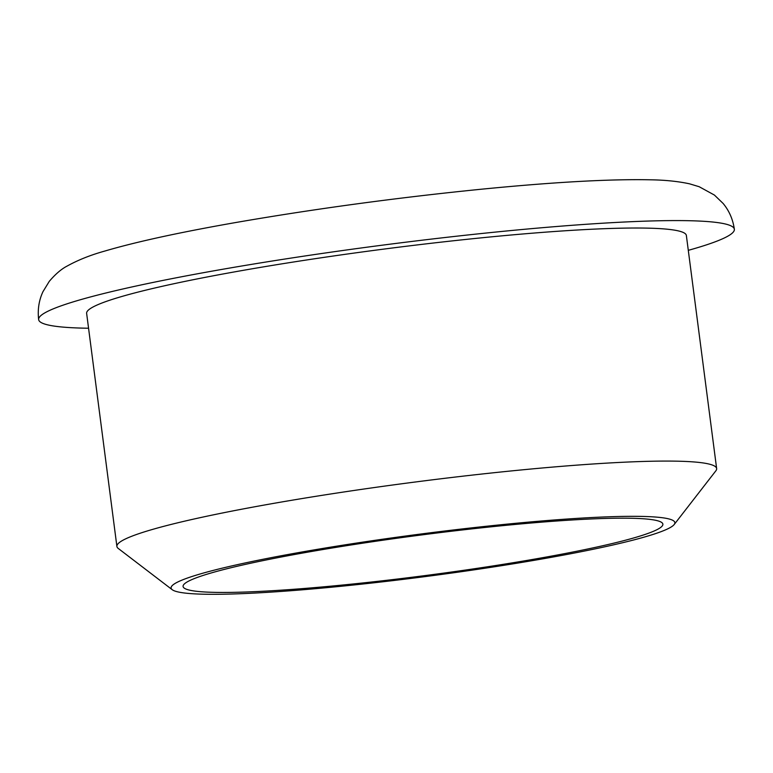<?xml version="1.0" encoding="UTF-8"?>
<svg xmlns="http://www.w3.org/2000/svg" width="773" height="773" viewBox="0 0 773 773"><rect width="100%" height="100%" fill="white"/><g stroke="black" fill="none" stroke-linecap="round" stroke-linejoin="round"><path stroke-width="1.16" d="M197.328 591.384A241.91 20.378 172.6 0 0 465.626 570.03A241.91 20.378 172.6 0 0 662.876 524.152A241.91 20.378 172.6 0 0 420.357 535.1A241.91 20.378 172.6 0 0 183.085 586.465A241.91 20.378 172.6 0 0 197.328 591.384M186.042 593.191A254.008 21.402 172.6 0 0 457.23 572.271A254.008 21.402 172.6 0 0 674.201 524.509A254.008 21.402 172.6 0 0 420.222 534.095A254.008 21.402 172.6 0 0 172.224 589.702A254.008 21.402 172.6 0 0 186.042 593.191M674.201 524.509L715.846 470.834A302.388 25.47 172.6 0 0 716.639 468.554A302.388 25.47 172.6 0 0 413.487 482.236A302.388 25.47 172.6 0 0 116.897 546.443A302.388 25.47 172.6 0 0 118.25 548.444L172.224 589.702M716.639 468.554L686.366 235.485A302.388 25.47 172.6 0 0 383.215 249.177A302.388 25.47 172.6 0 0 86.634 313.384L116.897 546.443M688.299 250.336A350.768 29.548 172.6 0 0 734.35 229.252A350.768 29.548 172.6 0 0 382.693 245.128A350.768 29.548 172.6 0 0 38.65 319.616A350.768 29.548 172.6 0 0 59.299 326.737A350.768 29.548 172.6 0 0 88.557 328.235M734.35 229.252C732.93 219.377 729.19 210.768 723.122 203.454L714.407 195.057L699.169 186.718L689.535 183.819C678.095 181.355 665.138 180.022 650.682 179.809C609.607 178.94 552.115 182.177 478.207 189.53C395.689 197.888 315.703 208.749 238.248 222.093C181.114 232.035 136.647 241.688 104.838 251.051C90.605 255.003 77.976 260.037 66.971 266.154C61.328 269.072 55.434 274.144 49.279 281.353L42.959 291.692C38.93 300.339 37.5 309.644 38.65 319.616"/></g></svg>
